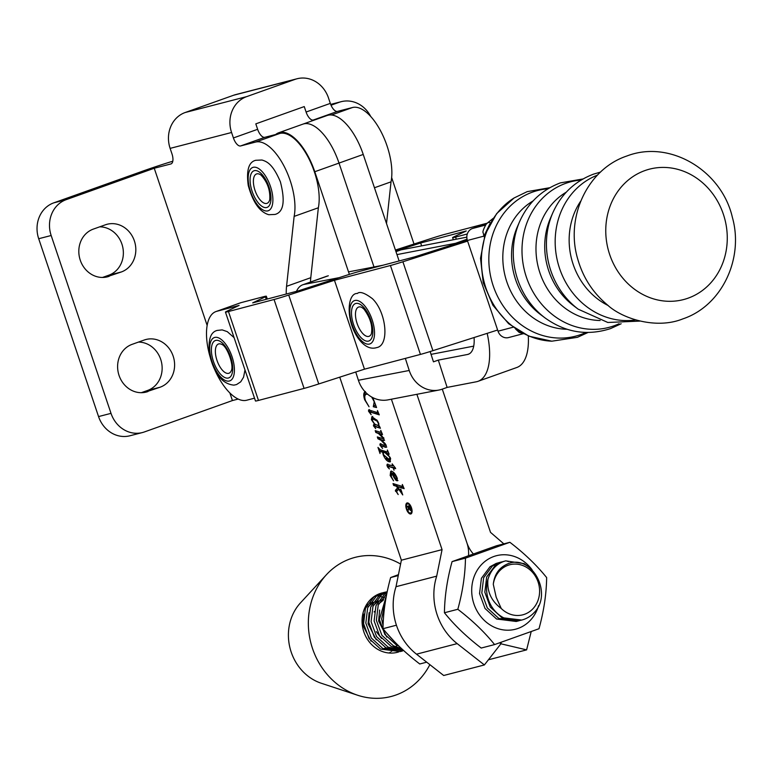 <?xml version="1.0" encoding="UTF-8"?>
<svg xmlns="http://www.w3.org/2000/svg" width="774" height="774" viewBox="0 0 774 774"><rect width="100%" height="100%" fill="white"/><g stroke="black" fill="none" stroke-linecap="round" stroke-linejoin="round"><path stroke-width="1.16" d="M147.989 391.538A24.913 22.272 -104.5 0 1 146.276 392.06A24.913 22.272 -104.5 0 1 119.051 375.429A24.913 22.272 -104.5 0 1 132.102 344.353L144.216 340.028A24.913 22.272 -104.5 0 1 145.928 339.505A24.913 22.272 -104.5 0 1 173.463 357.085A24.913 22.272 -104.5 0 1 160.102 387.213L144.525 392.428M109.202 276.289A24.913 22.272 -104.5 0 1 107.489 276.821A24.913 22.272 -104.5 0 1 80.264 260.19A24.913 22.272 -104.5 0 1 93.325 229.104L105.438 224.789A24.913 22.272 -104.5 0 1 107.151 224.267A24.913 22.272 -104.5 0 1 134.676 241.846A24.913 22.272 -104.5 0 1 121.315 271.974L105.738 277.189M297.071 78.755A28.744 25.697 75.5 0 0 295.097 79.354L233.642 95.231A28.744 25.697 -104.5 0 1 235.615 94.621L297.071 78.755A28.744 25.697 75.5 0 1 328.486 97.94L330.314 103.387A9.578 4.276 -109.6 0 0 337.522 111.388L352.47 107.528A45.985 20.521 70.4 0 1 381.069 131.783A45.985 20.521 70.4 0 1 391.034 181.842L386.516 223.56M51.161 235.509L111.011 413.355L98.55 416.576L38.7 238.721L51.161 235.509A28.744 25.697 -104.5 0 1 66.225 199.644L154.249 168.248L170.861 163.962A9.578 4.276 -109.6 0 0 171.025 163.914A9.578 4.276 -109.6 0 0 171.954 153.813L170.125 148.376A28.744 25.697 -104.5 0 1 185.189 112.511L246.645 96.634A28.744 25.697 75.5 0 0 231.581 132.499L233.409 137.946A9.578 4.276 -109.6 0 0 240.617 145.947L255.565 142.077A45.985 20.521 70.4 0 1 284.164 166.342A45.985 20.521 70.4 0 1 294.13 216.401L286.554 286.332A52.69 23.51 -109.6 0 0 286.245 294.033M154.249 168.248L207.142 325.419M229.868 392.95L232.423 400.555L238.198 399.055M172.796 161.224A28.744 1.035 -18.6 0 0 141.787 171.47L53.764 202.856A28.744 25.697 75.5 0 0 38.7 238.721M310.49 282.026A52.69 23.51 70.4 0 1 310.78 277.692L318.356 207.761A45.985 20.521 -109.6 0 0 308.391 157.703A45.985 20.521 -109.6 0 0 279.791 133.447L264.843 137.308A9.578 4.276 70.4 0 1 257.636 129.306L255.807 123.859L304.259 106.58L306.088 112.027A9.578 4.276 -109.6 0 0 313.296 120.028L317.495 118.935M318.356 207.761L294.13 216.401M111.011 413.355A28.744 25.697 -104.5 0 0 142.426 432.55A28.744 25.697 -104.5 0 0 144.399 431.94L232.423 400.555M98.55 416.576A28.744 25.697 75.5 0 0 129.974 435.762L142.426 432.55M138.449 342.089A24.913 22.272 -104.5 0 1 161.66 363.025A24.913 22.272 -104.5 0 1 147.641 390.435L141.303 392.689M99.662 226.84A24.913 22.272 -104.5 0 1 122.882 247.786A24.913 22.272 -104.5 0 1 108.863 275.186L102.516 277.45M370.707 116.468A28.744 25.697 75.5 0 0 341.15 101.694A28.744 25.697 75.5 0 0 339.176 102.303L331.03 105.216M233.642 95.231L185.189 112.511M295.097 79.354L246.645 96.634M391.034 181.842L374.461 187.753M391.654 177.594L414.013 244.033M487.175 333.352A57.479 25.648 70.4 0 1 478.042 381.311A57.479 25.648 70.4 0 1 476.349 381.776L447.12 387.406L438.307 360.113L433.459 361.835L430.141 351.541L431.079 354.357L473.727 346.133M405.344 358.401L409.233 370.475A28.744 25.658 79.1 0 0 438.906 390.057A28.744 25.658 79.1 0 0 442.273 389.138L447.12 387.406M395.94 251.55L399.713 250.205A43.112 19.234 70.4 0 1 400.98 249.857L466.828 237.163M396.975 254.598L455.557 243.307A43.112 19.234 70.4 0 1 457.657 243.152M438.906 390.057L388.064 399.858A28.744 25.658 -100.9 0 1 358.401 380.276L355.73 372.004M296.49 291.334A43.112 19.234 70.4 0 1 302.808 284.764A43.112 19.234 70.4 0 1 304.076 284.416L339.176 277.653M382.84 265.259L348.523 271.877M438.307 360.113L467.544 354.473A28.744 12.829 -109.6 0 0 468.386 354.24A28.744 12.829 -109.6 0 0 474.065 337.532M528.294 335.906A57.479 25.648 70.4 0 1 516.809 367.495L478.042 381.311M395.437 250.031L430.228 238.798A28.744 0.977 161.3 0 1 444.886 234.348L487.165 223.193M467.303 233.98L455.596 237.076A28.744 0.977 161.3 0 1 452.597 237.628A28.744 0.977 161.3 0 1 453.535 237.028L466.258 230.962L420.659 242.978L395.766 251.028M421.637 245.88L420.659 242.978M254.52 398.165L246.751 400.216A46.943 20.946 70.4 0 1 214.572 369.295M209.889 356.156A46.943 20.946 70.4 0 1 215.975 311.554A46.943 20.946 70.4 0 1 216.73 311.312L239.118 305.411L226.385 311.487A28.744 0.977 -18.7 0 0 225.447 312.077A28.744 0.977 -18.7 0 0 228.456 311.525L274.054 299.499A28.744 0.977 -18.7 0 0 288.721 295.049L334.455 280.275L390.425 265.511A28.744 0.977 -18.7 0 0 402.896 261.767L467.602 241.111M225.447 312.077L255.468 400.98A28.744 0.977 -18.7 0 0 258.477 400.429L304.076 388.403A28.744 0.977 -18.7 0 0 318.743 383.952L364.477 369.179L334.455 280.275M364.477 369.179L420.437 354.415A28.744 0.977 -18.7 0 0 432.918 350.67L497.624 330.014M467.264 240.085L414.651 256.871L358.681 271.635A28.744 0.977 -18.7 0 0 344.024 276.086L298.28 290.86L252.682 302.886L265.405 296.81A28.744 0.977 -18.7 0 0 266.343 296.219A28.744 0.977 -18.7 0 0 263.344 296.771L240.956 302.673A46.943 20.946 -109.6 0 0 240.201 302.915L215.975 311.554M493.212 218.336L488.075 222.457L490.3 222.699M484.263 236.97L483.973 236.109L467.39 240.482A9.578 8.572 -104.8 0 1 472.401 228.523L487.049 223.309M489.787 224.025L483.973 236.109M523.176 333.72L508.537 337.58A9.578 8.572 -104.8 0 1 498.021 331.195L467.39 240.482M488.075 222.457L486.091 224.296C483.334 229.346 482.386 232.239 483.266 232.993L483.779 235.538M515.581 329.027L519.219 332.452L523.717 333.797M327.131 115.5A46.943 20.946 70.4 0 1 327.934 115.258A46.943 20.946 70.4 0 1 363.238 154.442L339.012 163.082A46.943 20.946 -109.6 0 0 303.698 123.898A46.943 20.946 -109.6 0 0 302.905 124.14L327.131 115.5M503.835 543.861L490.513 532.357L442.283 389.138M399.113 260.973L363.238 154.442M339.012 163.082L373.997 266.972L339.012 163.082A46.943 20.946 -109.6 0 0 303.698 123.898A46.943 20.946 -109.6 0 0 302.905 124.14L278.679 132.78A46.943 20.946 70.4 0 1 279.472 132.538A46.943 20.946 70.4 0 1 314.786 171.722L339.012 163.082M468.522 555.577A28.744 25.697 -104.5 0 0 466.935 542.932L416.886 394.305L466.935 542.932A28.744 25.697 75.5 0 0 473.301 553.865M501.291 642.256L500.904 643.794L526.61 649.879L488.404 659.796M526.61 649.879L531.187 631.623M409.04 503.7A4.818 2.148 -109.6 0 0 408.14 503.632L407.337 503.922A4.818 2.148 -109.6 0 0 406.863 508.992A4.818 2.148 -109.6 0 0 410.568 512.988A4.818 2.148 -109.6 0 0 411.042 507.908A4.818 2.148 -109.6 0 0 407.337 503.922M406.427 509.108A5.824 2.603 -109.6 0 0 410.907 513.946A5.824 2.603 -109.6 0 0 411.478 507.792A5.824 2.603 -109.6 0 0 406.998 502.965A5.824 2.603 -109.6 0 0 406.427 509.108M409.669 512.92A5.824 2.603 -109.6 0 0 411.284 513.723M402.364 484.495L404.144 488.675L396.965 486.43L400.487 490.571L400.777 489.091L402.741 494.934L398.687 489.187L396.54 491.558L398.175 494.557L395.369 490.358L397.623 487.872L396.288 486.217L393.637 485.395L393.018 483.566L402.267 486.44L402.364 484.495M395.456 468.077L395.649 468.657L393.685 468.047L394.024 470.147L393.269 467.922L387.813 466.229L389.37 468.918L387.561 467.061L387.039 464.361L392.563 465.822L392.147 463.887L395.456 468.077M380.76 430.392L382.53 434.533L379.231 433.624L381.359 435.23L383.981 438.858L383.798 440.59L381.011 439.826L385.094 443.512L386.274 445.66L385.955 447.353L381.127 445.853L382.559 448.456L379.937 445.089L380.044 443.879L384.842 445.427L385.22 444.769L381.05 440.319L377.935 438.761L377.315 436.942L382.801 438.626L382.946 438.007L378.534 433.556L375.816 432.463L375.197 430.634L380.866 432.385L380.76 430.392M385.084 445.418L385.984 444.934M382.801 438.626L383.517 437.803M377.46 410.568L379.279 414.854L369.682 411.855L371.172 414.719L368.53 411.207L368.618 409.891L377.615 412.648L377.46 410.568M499.665 642.817L500.904 643.794L484.379 664.943L457.182 643.62A57.479 51.394 -104.5 0 1 436.691 576.146L442.06 549.637L401.377 560.192L339.747 377.161M442.06 549.637L391.402 399.22M349.364 274.383L314.786 171.722M275.699 134.502A46.943 20.946 70.4 0 1 278.679 132.78M372.807 397.633L376.57 407.53L373.291 406.737L374.239 401.725L371.665 397.023M367.805 394.353L366.712 394.15M367.35 393.966L366.218 394.324C364.631 394.895 364.37 396.956 365.425 400.516L369.034 406.747L364.66 399.732C363.238 395.185 363.49 392.447 365.405 391.518M379.531 426.377L380.411 428.254L374.461 426.397L375.69 428.593L373.445 425.806L373.61 424.674L375.109 424.974L371.375 419.663L371.878 416.702L377.267 420.563L378.825 423.533L378.67 426.106L379.531 426.377M387.368 450.013L389.158 454.212L387.416 453.67L390.589 458.46L390.057 461.865C387.522 461.875 385.229 459.485 383.169 454.686L382.656 452.19L380.044 451.455L380.024 453.535L377.973 447.44L380.237 449.8L386.719 451.822L387.445 451.968L387.368 450.013M387.445 451.968L387.774 450.981M393.84 477.277L392.099 473.388L391.286 476.552L393.56 480.828L390.173 475.478L390.715 471.289C393.076 471.202 395.224 473.436 397.159 477.984L397.159 480.848L395.911 480.267L393.84 477.277L394.305 477.113M436.691 576.146L396.007 586.702L401.377 560.192M484.379 664.943L443.696 675.499L416.509 654.175A57.479 51.394 -104.5 0 1 396.007 586.702M376.377 406.998L373.291 406.737M374.103 406.447L373.939 405.953M375.39 404.908L373.823 406.002M365.144 399.558L364.66 399.732M364.767 396.83L365.222 391.934M379.018 414.216L370.456 412.029M371.268 411.739L369.682 411.855M370.069 412.368L369.333 410.926L368.53 411.207M369.333 410.926L369.43 409.601M378.254 412.426L377.615 412.648M380.111 427.625L374.655 426.455M375.458 426.164L374.461 426.397M374.635 426.339L374.258 425.526L373.445 425.806M374.258 425.526L374.413 424.384M372.342 419.808L371.375 419.663M372.188 419.373L372.691 416.412M378.263 425.545L379.076 425.255M376.861 420.001L373.619 418.637M377.925 421.588L372.845 418.918L373.629 418.637L372.826 418.918L372.507 420.785L374.655 424.007L378.08 425.613L378.999 425.284M378.08 425.613L378.467 423.601L377.451 421.762M382.279 433.953L379.231 433.624M384.61 440.3L381.011 439.826M386.758 447.072L385.113 447.275M385.916 446.985L381.127 445.853M381.234 445.814L380.75 444.808L379.937 445.089M380.75 444.808L380.856 443.589M385.791 444.566L385.22 444.769M381.853 440.029L378.738 438.481L377.935 438.761M378.738 438.481L378.341 437.271M383.604 438.336L383.749 437.716L382.869 438.597M379.676 433.469L378.534 433.556M379.347 433.266L375.816 432.463M376.619 432.173L376.212 430.954M381.514 432.153L380.866 432.385M388.887 453.593L387.416 453.67M390.483 461.623L385.945 458.256M383.498 452.306L382.656 452.19M383.459 451.9L380.044 451.455M380.208 451.397L379.589 449.559M387.726 453.564L384.088 452.093L383.275 452.384L383.594 454.841L389.264 459.601L390.628 458.605M389.39 459.553L390.144 459.292M386.255 452.771L383.275 452.384M390.173 457.424L385.442 453.061M389.264 459.601L389.67 457.598M395.417 468.047L393.685 468.047M394.159 467.883L393.269 467.922M394.072 467.631L388.8 466.529M389.603 466.238L387.813 466.229M388.374 466.78L387.697 465.445L386.894 465.735M387.697 465.445L387.851 464.071M393.086 465.638L392.563 465.822M392.96 473.224L392.099 473.388M392.911 473.098L391.625 473.514M390.996 475.246L390.173 475.478M390.986 475.188L391.518 470.998M397.971 480.557L395.911 480.267M396.714 479.977L395.727 478.777M396.994 477.529L392.476 473.388L393.86 476.378L396.549 479.087L397.401 478.787M394.963 473.891L392.476 473.388M396.549 479.087L396.665 477.645M403.883 488.055L396.965 486.43M401.667 491.587L400.429 490.058M400.139 490.165L399.626 490.348M396.549 491.548L395.495 491.277M396.298 490.987L396.172 490.068L395.369 490.358M396.172 490.068L398.426 487.581M397.381 486.285L396.288 486.217M397.101 485.937L393.637 485.395M394.45 485.104L394.034 483.885M403.109 486.236L402.519 486.449M407.424 502.897A5.824 2.603 -109.6 0 0 406.679 504.542M410.568 512.988L411.381 512.698A4.818 2.148 -109.6 0 0 412.029 512.078M410.123 507.783L409.659 506.428L408.556 506.709L410.21 509.824L410.452 507.667M409.978 506.264L408.556 506.709M410.878 509.592L410.21 509.824M408.72 507.212L408.217 506.806L409.02 506.515L407.492 506.912L407.298 506.331M407.492 506.912L406.679 507.202L406.466 506.544L409.785 505.683L410.781 508.799L410.433 510.472L408.662 508.141L408.033 511.198L408.391 507.328M408.217 506.806L406.679 507.202M538.598 605.578A37.965 33.95 -104.5 0 1 518.029 628.44A37.965 33.95 -104.5 0 1 473.911 603.894A37.965 33.95 -104.5 0 1 493.802 556.516A37.965 33.95 -104.5 0 1 532.086 569.78M465.464 558.141L509.873 542.293L496.492 545.767L452.074 561.614C447.217 579.223 444.663 596.27 444.431 612.756C454.338 625.092 466.596 636.857 481.196 648.051L494.586 644.578C484.679 632.232 472.421 620.467 457.821 609.283C462.678 591.675 465.222 574.627 465.464 558.141L452.074 561.614M509.873 542.293C524.424 553.429 536.672 565.194 546.647 577.588C546.415 593.987 543.87 611.034 538.994 628.73L494.586 644.578M457.821 609.283L444.431 612.756M508.644 561.614L507.115 561.208M503.584 561.508L500.188 562.292M403.718 650.624L382.84 648.515L371.327 637.999L365.821 623.08L367.679 607.793L376.299 596.261L382.443 592.942L385.984 591.975M384.455 592.313L380.189 593.523L374.045 596.841L365.434 608.374L363.577 623.66L369.072 638.579L380.585 649.096L400.245 651.563L402.49 650.982M487.939 579.358C486.827 591.365 491.258 601.069 501.223 608.461A25.871 23.133 75.5 0 0 524.54 614.285A25.871 23.133 75.5 0 0 538.094 582.009A25.871 23.133 75.5 0 0 508.034 565.291A25.871 23.133 75.5 0 0 493.28 584.254C494.412 574.531 498.998 567.845 507.038 564.178C530.906 552.8 553.633 593.048 534.166 612.563A30.66 27.419 -104.5 0 1 523.998 619.355A30.66 27.419 -104.5 0 1 521.918 620.003A30.66 27.419 -104.5 0 1 494.373 610.299A30.66 27.419 -104.5 0 1 487.939 579.358C490.706 570.312 495.95 564.352 503.681 561.479L505.703 560.86L524.153 563.636L528.855 567.081M505.703 560.86L501.436 562.069L495.292 565.388L486.682 576.92L484.824 592.207L490.319 607.126L501.833 617.642L521.705 620.051M519.964 620.458L518.464 620.893L498.814 618.426L487.301 607.909L481.796 592.99L483.653 577.704L492.274 566.171L498.417 562.853L501.958 561.885M500.43 562.224L496.163 563.433L490.019 566.752L481.409 578.284L479.551 593.581L485.046 608.49L496.56 619.006L516.219 621.474L518.464 620.893M394.682 641.888L386.458 632.832M383.082 625.556L381.63 618.977L385.771 599.124M386.361 595.941L379.386 619.558L384.891 634.477L396.404 644.994L399.016 646.222M401.571 648.641L393.376 645.777L381.863 635.261L376.367 620.342L378.225 605.065L386.836 593.532M387.048 592.497L384.591 594.103L375.98 605.636L374.113 620.932L379.618 635.841L391.131 646.358L402.625 649.628M403.418 650.354L388.103 647.141L376.59 636.625L371.094 621.716L372.952 606.429L381.572 594.887L387.126 591.791M387.232 591.597L379.318 595.477L370.707 607.01L368.85 622.296L374.345 637.215L385.858 647.722L403.689 650.595M400.603 564.053A71.856 64.252 75.5 0 0 350.158 558.886A71.856 64.252 75.5 0 0 326.396 574.743L300.447 602.907A47.901 42.831 75.5 0 0 290.115 648.457A47.901 42.831 75.5 0 0 321.287 683.249L357.656 695.245A71.856 64.252 75.5 0 0 396.017 694.984A71.856 64.252 75.5 0 0 429.86 664.643M326.396 574.743A71.856 64.252 75.5 0 0 310.896 643.068A71.856 64.252 75.5 0 0 357.656 695.245M382.104 592.923A30.66 27.419 75.5 0 0 381.988 592.952A30.66 27.419 75.5 0 0 379.908 593.59A30.66 27.419 75.5 0 0 363.48 630.684A30.66 27.419 75.5 0 0 397.391 652.308A30.66 27.419 75.5 0 0 398.784 651.901M389.177 653.014L390.338 652.201M391.344 651.437L392.66 650.305M393.618 649.376L394.885 648.022M395.795 646.919L396.985 645.293M384.707 597.963L382.898 597.218M381.582 596.773L379.85 596.309M378.583 596.048L376.919 595.816M387.106 592.187A30.66 27.419 75.5 0 0 386.003 592.265M384.823 592.391A30.66 27.419 75.5 0 0 383.256 592.661M396.191 652.579L397.565 652.114M397.304 652.327L398.716 651.911M501.223 608.461L496.173 597.199L493.28 584.254M386.826 637.089L378.621 621.019L379.647 610.018M381.553 638.453L376.28 631.603M374.181 611.992L374.374 611.392M378.718 603.875L383.207 600.237M376.28 639.817L368.076 623.747L369.101 612.756M373.445 605.239L377.935 601.611M380.595 600.343L383.652 599.502M371.007 641.191L362.803 625.121L363.828 614.121M368.182 606.603L372.662 602.975M375.322 601.717L378.389 600.866M380.421 600.624L382.975 600.643M366.305 605.026L367.389 604.349M370.049 603.081L373.116 602.24M375.148 601.988L377.702 602.008M385.887 647.741L383.817 648.709M387.116 592.178L386.052 592.245M384.881 592.371L383.343 592.632M398.446 574.656L390.638 577.549C385.781 595.158 383.236 612.205 382.995 628.691C392.902 641.027 405.16 652.792 419.76 663.986L426.716 662.176M396.385 625.218L382.995 628.691M398.262 575.575L390.638 577.549M231.581 132.499L170.125 148.376M66.225 199.644L53.764 202.856M257.636 129.306L233.409 137.946M264.843 137.308L240.617 145.947M279.791 133.447L255.565 142.077M310.78 277.692L286.554 286.332M339.176 102.303L330.721 104.49M330.314 103.387L306.088 112.027M337.522 111.388L313.296 120.028M352.47 107.528L331.514 114.997M108.863 275.186L121.315 271.974M147.641 390.435L160.102 387.213M400.98 249.857L395.978 251.647M467.041 239.205L455.557 243.307M358.401 380.276L409.233 370.475M328.302 275.776L304.076 284.416M469.189 353.882L467.544 354.473M456.312 239.195L455.596 237.076M258.477 400.429L228.456 311.525M304.076 388.403L274.054 299.499M318.743 383.952L288.721 295.049M420.437 354.415L390.425 265.511M432.918 350.67L402.896 261.767M266.246 299.306L265.405 296.81M216.73 311.312L240.956 302.673M216.42 340.299A19.853 8.853 70.4 0 1 231.126 358.468A19.853 8.853 70.4 0 1 227.691 378.138A19.853 8.853 70.4 0 1 212.985 359.968A19.853 8.853 70.4 0 1 216.42 340.299M228.117 373.426A15.528 6.927 -109.6 0 0 231.252 370.765C234.28 365.996 227.198 346.201 221.867 344.459A15.528 6.927 -109.6 0 0 219.294 343.83A15.528 6.927 -109.6 0 0 216.614 359.213A15.528 6.927 -109.6 0 0 228.117 373.426M228.582 381.137A22.997 10.255 -109.6 0 0 232.558 358.352A22.997 10.255 -109.6 0 0 215.52 337.309A22.997 10.255 -109.6 0 0 211.544 360.094A22.997 10.255 -109.6 0 0 228.582 381.137M361.09 337.716A19.853 8.853 70.4 0 1 351.541 311.312A19.853 8.853 70.4 0 1 363.248 306.833A19.853 8.853 70.4 0 1 372.797 333.236A19.853 8.853 70.4 0 1 361.09 337.716M361.98 307.51A15.528 6.927 -109.6 0 0 355.479 315.163A15.528 6.927 -109.6 0 0 362.977 333.758A15.528 6.927 -109.6 0 0 371.365 333.826C372.826 326.144 370.359 317.901 363.964 309.107L361.98 307.51M363.412 304.395A22.997 10.255 -109.6 0 0 349.858 309.581A22.997 10.255 -109.6 0 0 360.926 340.154A22.997 10.255 -109.6 0 0 374.471 334.968A22.997 10.255 -109.6 0 0 363.412 304.395M582.967 178.968L560.366 182.887C541.616 189.988 528.042 202.885 519.635 221.567L517.351 226.83A68.451 61.214 75.2 0 0 540.455 314.476L545.051 317.921C565.397 332.549 587.243 336.1 610.589 328.582L621.154 323.755M600.556 172.06L593.532 174.14C574.782 181.242 561.198 194.139 552.8 212.821L550.508 218.084A68.451 61.214 75.2 0 0 573.621 305.73L578.207 309.184L607.822 322.477L639.846 321.094M688.057 298.183A67.396 60.266 75.2 0 0 723.322 214.108A67.396 60.266 75.2 0 0 644.965 170.551A67.396 60.266 75.2 0 0 609.709 254.627A67.396 60.266 75.2 0 0 688.057 298.183M580.723 201.134A68.451 61.214 75.2 0 0 608.267 305.585M566.287 192.155A68.451 61.214 75.2 0 0 538.501 268.123A68.451 61.214 75.2 0 0 600.131 320.513M581.168 180.023A75.252 67.299 75.2 0 0 565.784 183.322A75.252 67.299 75.2 0 0 526.407 277.208A75.252 67.299 75.2 0 0 613.908 325.844A75.252 67.299 75.2 0 0 619.065 323.726M533.122 200.901A68.451 61.214 75.2 0 0 505.335 276.869A68.451 61.214 75.2 0 0 566.965 329.26M548.002 188.769A75.252 67.299 75.2 0 0 532.618 192.068A75.252 67.299 75.2 0 0 493.251 285.954A75.252 67.299 75.2 0 0 580.742 334.591A75.252 67.299 75.2 0 0 585.899 332.472M549.811 187.714L527.2 191.633L514.071 197.98A76.829 68.712 75.2 0 0 484.234 282.433A76.829 68.712 75.2 0 0 551.833 341.189L577.423 337.329L587.988 332.501M519.635 221.567A75.252 67.299 75.2 0 0 545.051 317.921M552.8 212.821A75.252 67.299 75.2 0 0 578.207 309.184M597.431 175.147A75.252 67.299 75.2 0 0 557.938 262.996A75.252 67.299 75.2 0 0 635.609 319.952M498.021 331.195L513.046 327.238M472.401 228.523L485.482 225.079M457.182 643.62L416.509 654.175M376.125 426.377L375.313 426.668M383.711 440.174L382.907 440.464M382.985 445.901L382.172 446.192M381.563 451.31L380.75 451.6M401.619 491.606L400.864 491.877M264.534 207.5A19.447 8.678 70.4 0 1 250.863 186.805A19.447 8.678 70.4 0 1 256.523 170.686A19.447 8.678 70.4 0 1 270.194 191.381A19.447 8.678 70.4 0 1 264.534 207.5M258.555 173.879A15.606 6.966 -109.6 0 0 254.017 186.815A15.606 6.966 -109.6 0 0 264.989 203.417A15.606 6.966 -109.6 0 0 269.768 199.586C270.349 190.191 267.436 182.035 261.051 175.127A15.606 6.966 -109.6 0 0 258.555 173.879M255.797 167.329A22.997 10.255 -109.6 0 0 249.102 186.389A22.997 10.255 -109.6 0 0 265.269 210.857A22.997 10.255 -109.6 0 0 271.955 191.797A22.997 10.255 -109.6 0 0 255.797 167.329M330.692 104.403L341.15 101.694M327.034 276.125L302.808 284.764M453.322 239.766L452.597 237.628M267.301 299.035L266.343 296.219M244.981 369.924L243.568 377.19L240.724 381.824L236.554 384.562L233.903 385.133C222.544 384.068 214.495 374.21 209.754 355.537C207.761 340.444 210.257 332.075 217.242 330.421L222.177 329.898L227.266 331.64L234.087 337.648M357.356 293.472C359.813 291.198 364.825 292.93 372.391 298.667C386.4 312.028 389.806 345.494 376.667 347.613C371.607 349.19 366.605 347.458 361.642 342.427C345.301 325.167 346.259 292.92 357.356 293.472M626.843 156.009C669.994 139.32 721.716 170.735 732.359 217.31C744.056 258.458 722.007 305.807 682.861 318.878C656.42 329.618 622.112 318.801 607.174 304.704C592.768 292.64 582.948 277.392 577.714 258.971C565.214 217.533 587.214 169.216 626.843 156.009M514.071 197.98L496.656 213.605L485.124 234.445L480.528 258.284L483.228 282.704L492.912 305.275L508.663 323.745L528.981 336.187L551.833 341.189M382.84 438.606L383.643 438.316M396.569 479.077L397.381 478.796M255.72 160.295C248.735 161.95 246.238 170.319 248.231 185.412C252.895 202.314 259.745 212.086 268.791 214.717L275.031 214.437C283.603 212.144 285.393 201.279 280.401 181.842C272.816 164.049 267.03 161.592 261.96 160.015L255.72 160.295"/></g></svg>
